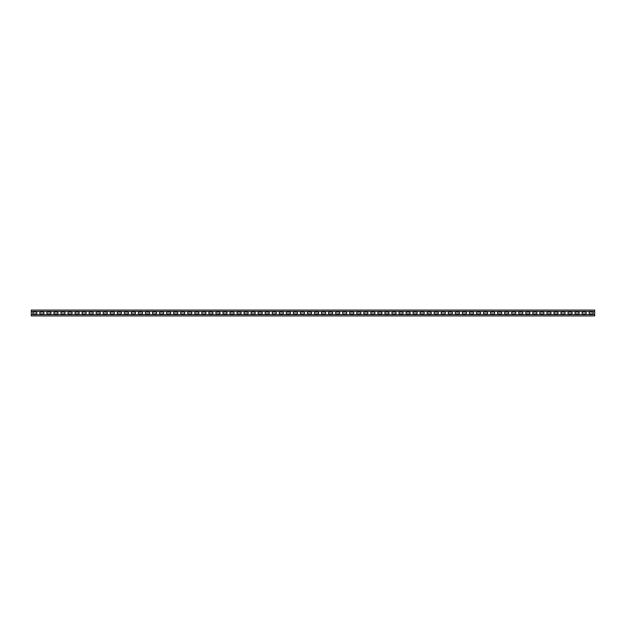 <?xml version="1.0" encoding="UTF-8"?>
<svg xmlns="http://www.w3.org/2000/svg" width="626" height="626" viewBox="0 0 626 626"><rect width="100%" height="100%" fill="white"/><g stroke="black" fill="none" stroke-linecap="round" stroke-linejoin="round"><path stroke-width="0.94" d="M594.7 314.573L31.3 314.573L31.3 315.911L594.7 315.911L594.7 311.427L31.3 311.427L31.3 310.089L594.7 310.089L594.7 311.427M31.3 314.573L31.3 311.427M582.97 313.947A0.947 0.947 0 0 1 582.023 313A0.947 0.947 0 0 1 582.97 312.053L585.302 312.053A0.947 0.947 0 0 1 586.249 313A0.947 0.947 0 0 1 585.302 313.947L582.97 313.947M568.885 313.947A0.947 0.947 0 0 1 567.938 313A0.947 0.947 0 0 1 568.885 312.053L571.217 312.053A0.947 0.947 0 0 1 572.164 313A0.947 0.947 0 0 1 571.217 313.947L568.885 313.947M554.8 313.947A0.947 0.947 0 0 1 553.853 313A0.947 0.947 0 0 1 554.8 312.053L557.132 312.053A0.947 0.947 0 0 1 558.079 313A0.947 0.947 0 0 1 557.132 313.947L554.8 313.947M540.715 313.947A0.947 0.947 0 0 1 539.768 313A0.947 0.947 0 0 1 540.715 312.053L543.047 312.053A0.947 0.947 0 0 1 543.994 313A0.947 0.947 0 0 1 543.047 313.947L540.715 313.947M526.63 313.947A0.947 0.947 0 0 1 525.683 313A0.947 0.947 0 0 1 526.63 312.053L528.962 312.053A0.947 0.947 0 0 1 529.909 313A0.947 0.947 0 0 1 528.962 313.947L526.63 313.947M512.545 313.947A0.947 0.947 0 0 1 511.598 313A0.947 0.947 0 0 1 512.545 312.053L514.877 312.053A0.947 0.947 0 0 1 515.824 313A0.947 0.947 0 0 1 514.877 313.947L512.545 313.947M498.46 313.947A0.947 0.947 0 0 1 497.513 313A0.947 0.947 0 0 1 498.46 312.053L500.792 312.053A0.947 0.947 0 0 1 501.739 313A0.947 0.947 0 0 1 500.792 313.947L498.46 313.947M484.375 313.947A0.947 0.947 0 0 1 483.428 313A0.947 0.947 0 0 1 484.375 312.053L486.707 312.053A0.947 0.947 0 0 1 487.654 313A0.947 0.947 0 0 1 486.707 313.947L484.375 313.947M470.29 313.947A0.947 0.947 0 0 1 469.343 313A0.947 0.947 0 0 1 470.29 312.053L472.622 312.053A0.947 0.947 0 0 1 473.569 313A0.947 0.947 0 0 1 472.622 313.947L470.29 313.947M456.205 313.947A0.947 0.947 0 0 1 455.258 313A0.947 0.947 0 0 1 456.205 312.053L458.537 312.053A0.947 0.947 0 0 1 459.484 313A0.947 0.947 0 0 1 458.537 313.947L456.205 313.947M442.12 313.947A0.947 0.947 0 0 1 441.173 313A0.947 0.947 0 0 1 442.12 312.053L444.452 312.053A0.947 0.947 0 0 1 445.399 313A0.947 0.947 0 0 1 444.452 313.947L442.12 313.947M428.035 313.947A0.947 0.947 0 0 1 427.088 313A0.947 0.947 0 0 1 428.035 312.053L430.367 312.053A0.947 0.947 0 0 1 431.314 313A0.947 0.947 0 0 1 430.367 313.947L428.035 313.947M413.95 313.947A0.947 0.947 0 0 1 413.003 313A0.947 0.947 0 0 1 413.95 312.053L416.282 312.053A0.947 0.947 0 0 1 417.229 313A0.947 0.947 0 0 1 416.282 313.947L413.95 313.947M399.865 313.947A0.947 0.947 0 0 1 398.918 313A0.947 0.947 0 0 1 399.865 312.053L402.197 312.053A0.947 0.947 0 0 1 403.144 313A0.947 0.947 0 0 1 402.197 313.947L399.865 313.947M385.78 313.947A0.947 0.947 0 0 1 384.834 313A0.947 0.947 0 0 1 385.78 312.053L388.112 312.053A0.947 0.947 0 0 1 389.059 313A0.947 0.947 0 0 1 388.112 313.947L385.78 313.947M371.695 313.947A0.947 0.947 0 0 1 370.748 313A0.947 0.947 0 0 1 371.695 312.053L374.027 312.053A0.947 0.947 0 0 1 374.974 313A0.947 0.947 0 0 1 374.027 313.947L371.695 313.947M357.61 313.947A0.947 0.947 0 0 1 356.663 313A0.947 0.947 0 0 1 357.61 312.053L359.942 312.053A0.947 0.947 0 0 1 360.889 313A0.947 0.947 0 0 1 359.942 313.947L357.61 313.947M343.525 313.947A0.947 0.947 0 0 1 342.579 313A0.947 0.947 0 0 1 343.525 312.053L345.857 312.053A0.947 0.947 0 0 1 346.804 313A0.947 0.947 0 0 1 345.857 313.947L343.525 313.947M329.44 313.947A0.947 0.947 0 0 1 328.493 313A0.947 0.947 0 0 1 329.44 312.053L331.772 312.053A0.947 0.947 0 0 1 332.719 313A0.947 0.947 0 0 1 331.772 313.947L329.44 313.947M315.355 313.947A0.947 0.947 0 0 1 314.409 313A0.947 0.947 0 0 1 315.355 312.053L317.687 312.053A0.947 0.947 0 0 1 318.634 313A0.947 0.947 0 0 1 317.687 313.947L315.355 313.947M301.27 313.947A0.947 0.947 0 0 1 300.324 313A0.947 0.947 0 0 1 301.27 312.053L303.602 312.053A0.947 0.947 0 0 1 304.549 313A0.947 0.947 0 0 1 303.602 313.947L301.27 313.947M287.185 313.947A0.947 0.947 0 0 1 286.238 313A0.947 0.947 0 0 1 287.185 312.053L289.517 312.053A0.947 0.947 0 0 1 290.464 313A0.947 0.947 0 0 1 289.517 313.947L287.185 313.947M273.1 313.947A0.947 0.947 0 0 1 272.154 313A0.947 0.947 0 0 1 273.1 312.053L275.432 312.053A0.947 0.947 0 0 1 276.379 313A0.947 0.947 0 0 1 275.432 313.947L273.1 313.947M259.015 313.947A0.947 0.947 0 0 1 258.068 313A0.947 0.947 0 0 1 259.015 312.053L261.347 312.053A0.947 0.947 0 0 1 262.294 313A0.947 0.947 0 0 1 261.347 313.947L259.015 313.947M244.93 313.947A0.947 0.947 0 0 1 243.983 313A0.947 0.947 0 0 1 244.93 312.053L247.262 312.053A0.947 0.947 0 0 1 248.209 313A0.947 0.947 0 0 1 247.262 313.947L244.93 313.947M230.845 313.947A0.947 0.947 0 0 1 229.899 313A0.947 0.947 0 0 1 230.845 312.053L233.177 312.053A0.947 0.947 0 0 1 234.124 313A0.947 0.947 0 0 1 233.177 313.947L230.845 313.947M216.76 313.947A0.947 0.947 0 0 1 215.814 313A0.947 0.947 0 0 1 216.76 312.053L219.092 312.053A0.947 0.947 0 0 1 220.039 313A0.947 0.947 0 0 1 219.092 313.947L216.76 313.947M202.675 313.947A0.947 0.947 0 0 1 201.728 313A0.947 0.947 0 0 1 202.675 312.053L205.007 312.053A0.947 0.947 0 0 1 205.954 313A0.947 0.947 0 0 1 205.007 313.947L202.675 313.947M188.598 313.947A0.947 0.947 0 0 1 187.643 313A0.947 0.947 0 0 1 188.598 312.053L190.922 312.053A0.947 0.947 0 0 1 191.869 313A0.947 0.947 0 0 1 190.922 313.947L188.598 313.947M174.513 313.947A0.947 0.947 0 0 1 173.559 313A0.947 0.947 0 0 1 174.513 312.053L176.837 312.053A0.947 0.947 0 0 1 177.784 313A0.947 0.947 0 0 1 176.837 313.947L174.513 313.947M160.428 313.947A0.947 0.947 0 0 1 159.474 313A0.947 0.947 0 0 1 160.428 312.053L162.752 312.053A0.947 0.947 0 0 1 163.699 313A0.947 0.947 0 0 1 162.752 313.947L160.428 313.947M146.343 313.947A0.947 0.947 0 0 1 145.388 313A0.947 0.947 0 0 1 146.343 312.053L148.667 312.053A0.947 0.947 0 0 1 149.614 313A0.947 0.947 0 0 1 148.667 313.947L146.343 313.947M132.258 313.947A0.947 0.947 0 0 1 131.304 313A0.947 0.947 0 0 1 132.258 312.053L134.582 312.053A0.947 0.947 0 0 1 135.529 313A0.947 0.947 0 0 1 134.582 313.947L132.258 313.947M118.173 313.947A0.947 0.947 0 0 1 117.219 313A0.947 0.947 0 0 1 118.173 312.053L120.497 312.053A0.947 0.947 0 0 1 121.444 313A0.947 0.947 0 0 1 120.497 313.947L118.173 313.947M104.08 313.947A0.947 0.947 0 0 1 103.134 313A0.947 0.947 0 0 1 104.08 312.053L106.412 312.053A0.947 0.947 0 0 1 107.359 313A0.947 0.947 0 0 1 106.412 313.947L104.08 313.947M89.995 313.947A0.947 0.947 0 0 1 89.048 313A0.947 0.947 0 0 1 89.995 312.053L92.327 312.053A0.947 0.947 0 0 1 93.274 313A0.947 0.947 0 0 1 92.327 313.947L89.995 313.947M75.91 313.947A0.947 0.947 0 0 1 74.963 313A0.947 0.947 0 0 1 75.91 312.053L78.242 312.053A0.947 0.947 0 0 1 79.189 313A0.947 0.947 0 0 1 78.242 313.947L75.91 313.947M61.825 313.947A0.947 0.947 0 0 1 60.878 313A0.947 0.947 0 0 1 61.825 312.053L64.157 312.053A0.947 0.947 0 0 1 65.104 313A0.947 0.947 0 0 1 64.157 313.947L61.825 313.947M47.74 313.947A0.947 0.947 0 0 1 46.793 313A0.947 0.947 0 0 1 47.74 312.053L50.072 312.053A0.947 0.947 0 0 1 51.019 313A0.947 0.947 0 0 1 50.072 313.947L47.74 313.947M33.655 313.947A0.947 0.947 0 0 1 32.708 313A0.947 0.947 0 0 1 33.655 312.053L35.987 312.053A0.947 0.947 0 0 1 36.934 313A0.947 0.947 0 0 1 35.987 313.947L33.655 313.947M40.698 313.947A0.947 0.947 0 0 1 39.751 313A0.947 0.947 0 0 1 40.698 312.053L43.03 312.053A0.947 0.947 0 0 1 43.977 313A0.947 0.947 0 0 1 43.03 313.947L40.698 313.947M54.783 313.947A0.947 0.947 0 0 1 53.836 313A0.947 0.947 0 0 1 54.783 312.053L57.115 312.053A0.947 0.947 0 0 1 58.062 313A0.947 0.947 0 0 1 57.115 313.947L54.783 313.947M68.868 313.947A0.947 0.947 0 0 1 67.921 313A0.947 0.947 0 0 1 68.868 312.053L71.2 312.053A0.947 0.947 0 0 1 72.147 313A0.947 0.947 0 0 1 71.2 313.947L68.868 313.947M82.953 313.947A0.947 0.947 0 0 1 82.006 313A0.947 0.947 0 0 1 82.953 312.053L85.285 312.053A0.947 0.947 0 0 1 86.231 313A0.947 0.947 0 0 1 85.285 313.947L82.953 313.947M97.038 313.947A0.947 0.947 0 0 1 96.091 313A0.947 0.947 0 0 1 97.038 312.053L99.37 312.053A0.947 0.947 0 0 1 100.316 313A0.947 0.947 0 0 1 99.37 313.947L97.038 313.947M111.123 313.947A0.947 0.947 0 0 1 110.176 313A0.947 0.947 0 0 1 111.123 312.053L113.455 312.053A0.947 0.947 0 0 1 114.401 313A0.947 0.947 0 0 1 113.455 313.947L111.123 313.947M125.216 313.947A0.947 0.947 0 0 1 124.261 313A0.947 0.947 0 0 1 125.216 312.053L127.54 312.053A0.947 0.947 0 0 1 128.486 313A0.947 0.947 0 0 1 127.54 313.947L125.216 313.947M139.301 313.947A0.947 0.947 0 0 1 138.346 313A0.947 0.947 0 0 1 139.301 312.053L141.625 312.053A0.947 0.947 0 0 1 142.571 313A0.947 0.947 0 0 1 141.625 313.947L139.301 313.947M153.386 313.947A0.947 0.947 0 0 1 152.431 313A0.947 0.947 0 0 1 153.386 312.053L155.71 312.053A0.947 0.947 0 0 1 156.656 313A0.947 0.947 0 0 1 155.71 313.947L153.386 313.947M167.471 313.947A0.947 0.947 0 0 1 166.516 313A0.947 0.947 0 0 1 167.471 312.053L169.795 312.053A0.947 0.947 0 0 1 170.741 313A0.947 0.947 0 0 1 169.795 313.947L167.471 313.947M181.556 313.947A0.947 0.947 0 0 1 180.601 313A0.947 0.947 0 0 1 181.556 312.053L183.88 312.053A0.947 0.947 0 0 1 184.826 313A0.947 0.947 0 0 1 183.88 313.947L181.556 313.947M195.641 313.947A0.947 0.947 0 0 1 194.686 313A0.947 0.947 0 0 1 195.641 312.053L197.965 312.053A0.947 0.947 0 0 1 198.911 313A0.947 0.947 0 0 1 197.965 313.947L195.641 313.947M209.718 313.947A0.947 0.947 0 0 1 208.771 313A0.947 0.947 0 0 1 209.718 312.053L212.05 312.053A0.947 0.947 0 0 1 212.996 313A0.947 0.947 0 0 1 212.05 313.947L209.718 313.947M223.803 313.947A0.947 0.947 0 0 1 222.856 313A0.947 0.947 0 0 1 223.803 312.053L226.135 312.053A0.947 0.947 0 0 1 227.081 313A0.947 0.947 0 0 1 226.135 313.947L223.803 313.947M237.888 313.947A0.947 0.947 0 0 1 236.941 313A0.947 0.947 0 0 1 237.888 312.053L240.22 312.053A0.947 0.947 0 0 1 241.166 313A0.947 0.947 0 0 1 240.22 313.947L237.888 313.947M251.973 313.947A0.947 0.947 0 0 1 251.026 313A0.947 0.947 0 0 1 251.973 312.053L254.305 312.053A0.947 0.947 0 0 1 255.251 313A0.947 0.947 0 0 1 254.305 313.947L251.973 313.947M266.058 313.947A0.947 0.947 0 0 1 265.111 313A0.947 0.947 0 0 1 266.058 312.053L268.39 312.053A0.947 0.947 0 0 1 269.337 313A0.947 0.947 0 0 1 268.39 313.947L266.058 313.947M280.143 313.947A0.947 0.947 0 0 1 279.196 313A0.947 0.947 0 0 1 280.143 312.053L282.475 312.053A0.947 0.947 0 0 1 283.421 313A0.947 0.947 0 0 1 282.475 313.947L280.143 313.947M294.228 313.947A0.947 0.947 0 0 1 293.281 313A0.947 0.947 0 0 1 294.228 312.053L296.56 312.053A0.947 0.947 0 0 1 297.506 313A0.947 0.947 0 0 1 296.56 313.947L294.228 313.947M308.313 313.947A0.947 0.947 0 0 1 307.366 313A0.947 0.947 0 0 1 308.313 312.053L310.645 312.053A0.947 0.947 0 0 1 311.591 313A0.947 0.947 0 0 1 310.645 313.947L308.313 313.947M322.398 313.947A0.947 0.947 0 0 1 321.451 313A0.947 0.947 0 0 1 322.398 312.053L324.73 312.053A0.947 0.947 0 0 1 325.676 313A0.947 0.947 0 0 1 324.73 313.947L322.398 313.947M336.483 313.947A0.947 0.947 0 0 1 335.536 313A0.947 0.947 0 0 1 336.483 312.053L338.815 312.053A0.947 0.947 0 0 1 339.761 313A0.947 0.947 0 0 1 338.815 313.947L336.483 313.947M350.568 313.947A0.947 0.947 0 0 1 349.621 313A0.947 0.947 0 0 1 350.568 312.053L352.9 312.053A0.947 0.947 0 0 1 353.846 313A0.947 0.947 0 0 1 352.9 313.947L350.568 313.947M364.653 313.947A0.947 0.947 0 0 1 363.706 313A0.947 0.947 0 0 1 364.653 312.053L366.985 312.053A0.947 0.947 0 0 1 367.931 313A0.947 0.947 0 0 1 366.985 313.947L364.653 313.947M378.738 313.947A0.947 0.947 0 0 1 377.791 313A0.947 0.947 0 0 1 378.738 312.053L381.07 312.053A0.947 0.947 0 0 1 382.016 313A0.947 0.947 0 0 1 381.07 313.947L378.738 313.947M392.823 313.947A0.947 0.947 0 0 1 391.876 313A0.947 0.947 0 0 1 392.823 312.053L395.155 312.053A0.947 0.947 0 0 1 396.101 313A0.947 0.947 0 0 1 395.155 313.947L392.823 313.947M406.908 313.947A0.947 0.947 0 0 1 405.961 313A0.947 0.947 0 0 1 406.908 312.053L409.24 312.053A0.947 0.947 0 0 1 410.187 313A0.947 0.947 0 0 1 409.24 313.947L406.908 313.947M420.993 313.947A0.947 0.947 0 0 1 420.046 313A0.947 0.947 0 0 1 420.993 312.053L423.325 312.053A0.947 0.947 0 0 1 424.272 313A0.947 0.947 0 0 1 423.325 313.947L420.993 313.947M435.078 313.947A0.947 0.947 0 0 1 434.131 313A0.947 0.947 0 0 1 435.078 312.053L437.41 312.053A0.947 0.947 0 0 1 438.357 313A0.947 0.947 0 0 1 437.41 313.947L435.078 313.947M449.163 313.947A0.947 0.947 0 0 1 448.216 313A0.947 0.947 0 0 1 449.163 312.053L451.495 312.053A0.947 0.947 0 0 1 452.442 313A0.947 0.947 0 0 1 451.495 313.947L449.163 313.947M463.248 313.947A0.947 0.947 0 0 1 462.301 313A0.947 0.947 0 0 1 463.248 312.053L465.58 312.053A0.947 0.947 0 0 1 466.526 313A0.947 0.947 0 0 1 465.58 313.947L463.248 313.947M477.333 313.947A0.947 0.947 0 0 1 476.386 313A0.947 0.947 0 0 1 477.333 312.053L479.665 312.053A0.947 0.947 0 0 1 480.612 313A0.947 0.947 0 0 1 479.665 313.947L477.333 313.947M491.418 313.947A0.947 0.947 0 0 1 490.471 313A0.947 0.947 0 0 1 491.418 312.053L493.75 312.053A0.947 0.947 0 0 1 494.697 313A0.947 0.947 0 0 1 493.75 313.947L491.418 313.947M505.503 313.947A0.947 0.947 0 0 1 504.556 313A0.947 0.947 0 0 1 505.503 312.053L507.835 312.053A0.947 0.947 0 0 1 508.781 313A0.947 0.947 0 0 1 507.835 313.947L505.503 313.947M519.588 313.947A0.947 0.947 0 0 1 518.641 313A0.947 0.947 0 0 1 519.588 312.053L521.92 312.053A0.947 0.947 0 0 1 522.866 313A0.947 0.947 0 0 1 521.92 313.947L519.588 313.947M533.673 313.947A0.947 0.947 0 0 1 532.726 313A0.947 0.947 0 0 1 533.673 312.053L536.005 312.053A0.947 0.947 0 0 1 536.952 313A0.947 0.947 0 0 1 536.005 313.947L533.673 313.947M547.758 313.947A0.947 0.947 0 0 1 546.811 313A0.947 0.947 0 0 1 547.758 312.053L550.09 312.053A0.947 0.947 0 0 1 551.037 313A0.947 0.947 0 0 1 550.09 313.947L547.758 313.947M561.843 313.947A0.947 0.947 0 0 1 560.896 313A0.947 0.947 0 0 1 561.843 312.053L564.175 312.053A0.947 0.947 0 0 1 565.121 313A0.947 0.947 0 0 1 564.175 313.947L561.843 313.947M575.928 313.947A0.947 0.947 0 0 1 574.981 313A0.947 0.947 0 0 1 575.928 312.053L578.26 312.053A0.947 0.947 0 0 1 579.207 313A0.947 0.947 0 0 1 578.26 313.947L575.928 313.947M590.013 313.947A0.947 0.947 0 0 1 589.066 313A0.947 0.947 0 0 1 590.013 312.053L592.345 312.053A0.947 0.947 0 0 1 593.292 313A0.947 0.947 0 0 1 592.345 313.947L590.013 313.947"/></g></svg>
